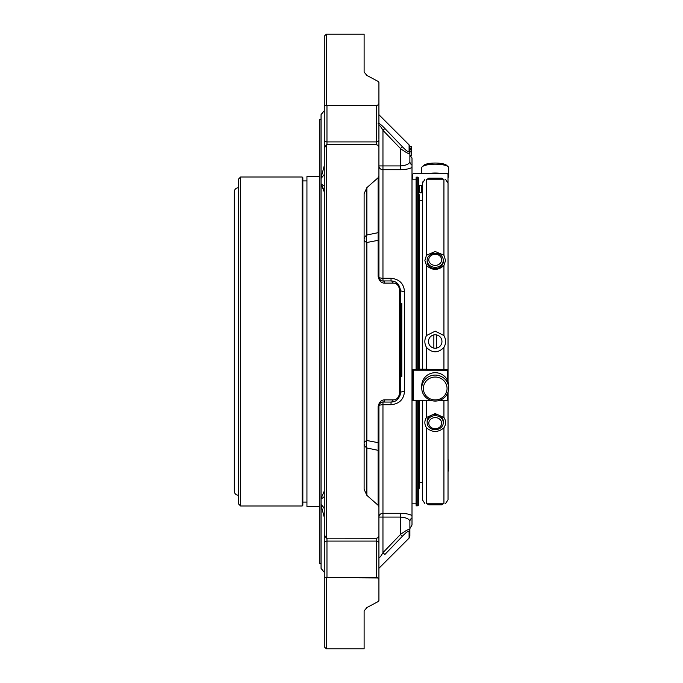 <?xml version="1.0" encoding="UTF-8"?>
<svg xmlns="http://www.w3.org/2000/svg" width="683" height="683" viewBox="0 0 683 683"><rect width="100%" height="100%" fill="white"/><g stroke="black" fill="none" stroke-linecap="round" stroke-linejoin="round"><path stroke-width="1.02" d="M448.031 478.254L448.031 392.033L448.031 499.794L445.547 503.559M448.031 381.746L448.031 183.206L448.031 381.746M443.293 503.875L427.14 503.875L428.796 504.831L441.636 504.831L443.293 503.755M435.216 417.603A6.42 5.558 0 0 1 440.774 425.944A6.42 5.558 0 0 1 429.658 425.944A6.42 5.558 0 0 1 435.216 417.603M435.216 254.272A6.42 5.558 180 0 1 440.774 262.614A6.42 5.558 180 0 1 429.658 262.614A6.42 5.558 180 0 1 435.216 254.272M427.14 179.125L443.293 179.125L441.636 178.169L428.796 178.169L427.14 179.245M447.997 177.606A13.464 3.483 180 0 0 448.671 176.513L448.671 167.677A13.464 3.483 180 0 0 448.185 166.746L446.622 165.295A11.842 3.065 180 0 0 435.216 163.049A11.842 3.065 180 0 0 423.801 165.295L422.248 166.746A13.464 3.483 180 0 0 421.752 167.677L421.752 173.619M435.216 377.05A11.842 11.44 0 0 1 445.47 394.211A11.842 11.44 0 0 1 424.954 394.211A11.842 11.44 0 0 1 435.216 377.05M435.216 415.691A8.076 6.992 0 0 1 443.293 422.692A8.076 6.992 0 0 1 435.216 429.684A8.076 6.992 0 0 1 427.14 422.692A8.076 6.992 0 0 1 435.216 415.691M433.85 334.909L433.85 348.091A6.728 6.728 0 0 0 441.91 342.192A6.728 6.728 0 0 0 435.216 334.772A6.728 6.728 0 0 0 433.85 348.091M436.582 348.091L436.582 334.909M435.216 253.316A8.076 6.992 180 0 1 443.293 260.308A8.076 6.992 180 0 1 435.216 267.309A8.076 6.992 180 0 1 427.14 260.308A8.076 6.992 180 0 1 435.216 253.316M448.185 166.746A13.464 3.483 180 0 0 435.216 164.193A13.464 3.483 180 0 0 422.248 166.746M442.695 173.619A13.464 3.483 180 0 0 435.216 173.03A13.464 3.483 180 0 0 427.737 173.619M448.671 176.513A13.464 3.483 180 0 0 447.997 175.429M435.216 375.078A13.464 13.003 0 0 1 448.671 388.072A13.464 13.003 0 0 1 435.216 401.075A13.464 13.003 0 0 1 421.752 388.072A13.464 13.003 0 0 1 435.216 375.078M421.752 388.072L421.752 385.707A13.464 13.003 0 0 1 435.216 372.705A13.464 13.003 0 0 1 448.671 385.707L448.671 388.072M422.393 482.488L419.319 482.488L419.319 400.562L419.319 488.234L418.636 488.917L418.636 400.562M418.636 369.734L418.636 194.083L419.319 194.766L419.319 369.17L419.319 200.512L422.393 200.512M443.293 422.692L443.293 421.402A8.076 6.992 180 0 0 435.216 414.41A8.076 6.992 180 0 0 427.14 421.402L427.14 422.692M427.14 260.308L427.14 261.598A8.076 6.992 -0 0 0 435.216 268.59A8.076 6.992 -0 0 0 443.293 261.598L443.293 260.308M448.031 471.646A13.464 9.519 0 0 0 448.671 468.751L448.671 462.28A13.464 9.519 0 0 0 448.031 459.377M448.031 465.174A13.464 9.519 0 0 0 448.671 462.28M422.393 369.204L422.393 183.206L424.877 179.441M424.877 503.559L422.393 499.794L422.393 400.562M426.499 427.797L426.499 503.781C424.297 503.542 424.297 503.542 426.499 503.781L443.933 503.781C446.127 503.542 446.127 503.542 443.933 503.781L443.933 427.797C438.127 432.655 432.313 432.655 426.499 427.797C424.297 424.245 424.297 420.805 426.499 417.484L435.216 413.582L443.933 417.484L443.933 400.562M443.933 427.797C446.127 424.237 446.127 420.796 443.933 417.484M418.67 369.23L418.67 369.734L419.353 369.17L443.933 369.537L443.933 347.451C438.119 353.222 432.305 353.222 426.499 347.451C424.297 343.481 424.297 339.511 426.499 335.549L435.216 331.161L443.933 335.549L443.933 265.516C438.127 270.647 432.313 270.647 426.499 265.516L424.877 260.471L426.499 255.203L435.216 251.515L443.933 255.203L443.933 179.219L426.499 179.219C424.297 179.458 424.297 179.458 426.499 179.219L426.499 255.203M443.933 347.451C446.127 343.489 446.127 339.519 443.933 335.549M443.933 265.516L445.547 260.471L443.933 255.203M443.933 179.219C446.127 179.458 446.127 179.458 443.933 179.219M412.652 179.177L412.652 174.302L412.652 179.177M412.652 174.302L413.335 173.619L447.314 173.619L447.997 174.302L447.997 182.677M447.997 182.37L447.997 174.302M412.652 397.293L412.652 369.554L418.67 369.734M431.46 400.562L412.652 400.272L412.652 370.169L447.314 370.229L447.314 380.021M447.314 393.767L447.314 400.562L438.973 400.562M447.314 400.562L447.997 400.272L447.997 392.136M443.933 369.537L447.997 369.554L447.997 381.643M447.997 370.169L447.314 370.229M422.427 182.002L422.427 182.677L422.572 182.002M418.67 185.067L419.353 185.75L421.744 185.75L421.744 192.785L419.353 192.785L418.67 192.162L418.67 179.279L418.295 186.894M364.116 239.716A9.425 3.91 180 0 0 366.873 242.482A9.425 7.163 77.8 0 1 366.873 235.012A9.425 6.659 -0 0 0 364.116 239.716M364.116 443.284A9.425 6.659 180 0 0 366.873 447.988A9.425 7.163 102.2 0 1 366.873 440.518A9.425 3.91 0 0 0 364.116 443.284M400.46 314.556L401.8 314.556L401.8 330.768L400.46 330.76M400.46 313.48L401.8 313.48L401.8 303.354L400.46 303.354M401.8 331.238L400.46 331.238L401.8 331.238L401.8 332.587L400.46 332.587M400.46 359.71L401.8 359.71L401.8 332.587M401.8 376.495L400.46 376.495L401.8 376.487L401.8 360.274L400.46 360.274L400.46 365.516L401.8 365.516M324.271 36.199L324.271 105.097L324.271 36.199L326.32 34.15L364.116 34.15L364.116 72.039L366.873 75.429L378.134 81.422L378.92 82.472L378.92 103.645L377.836 105.028L376.231 105.395A2.689 1.904 0 0 0 377.836 105.028M378.134 123.435C379.074 123.085 381.319 124.776 384.862 128.498L382.958 130.333C381.148 127.029 379.808 125.339 378.92 125.262M384.862 399.879A2.689 1.938 90 0 1 382.958 402.065C381.148 401.724 379.808 403.064 378.92 406.103A2.689 0.768 180 0 1 378.134 406.65C379.074 402.031 381.319 399.777 384.862 399.879L392.938 399.897C396.473 400.016 398.718 397.754 399.666 393.126L399.666 289.874C398.727 285.246 396.481 282.993 392.938 283.103L384.862 283.121A2.689 1.938 -90 0 0 382.958 280.935L391.035 280.935C396.285 281.055 399.427 284.196 400.46 290.352L397.438 283.445M378.134 177.717L378.92 176.069L378.92 231.324A2.689 1.904 -0 0 1 378.134 232.664L378.134 177.717L366.873 187.646L366.873 235.012L378.134 232.664L378.134 240.339A2.689 1.195 0 0 1 378.92 241.184L378.92 276.897C379.799 279.928 381.148 281.276 382.958 280.935L382.958 278.288A4.038 1.392 -0 0 1 378.92 276.897A2.689 0.768 0 0 0 378.134 276.35C379.082 280.978 381.319 283.232 384.862 283.121M378.134 276.35L378.134 240.339L366.873 242.482L366.873 440.518L378.134 442.661L378.134 450.336L366.873 447.988L366.873 495.354L378.134 505.283L378.134 450.336A2.689 1.904 180 0 1 378.92 451.676L378.92 536.146L377.836 537.828L376.231 538.23L326.32 538.17L324.271 534.687L324.271 517.296L324.271 577.903L324.271 517.296L321.061 505.249L321.061 568.384L324.271 572.337M366.873 187.646L364.116 193.673L364.116 489.327L366.873 495.354M384.862 554.502L382.958 552.667L400.46 534.465C405.702 530.597 408.844 528.907 409.877 529.385C408.869 528.898 405.728 530.589 400.46 534.465L402.355 536.283L384.862 554.502M378.92 557.738C379.799 557.67 381.148 555.979 382.958 552.667L382.958 513.292A4.038 3.791 -0 0 0 378.92 517.082L378.92 478.254M366.873 607.571L378.134 601.578L366.873 607.571L364.116 610.961L364.116 648.85L326.32 648.85L326.286 577.664L377.836 577.972A2.689 1.904 180 0 0 376.231 577.605L376.231 577.639M392.938 399.897A2.689 1.938 90 0 1 391.035 402.065L382.958 402.065A4.038 4.038 0 0 0 379.33 404.327A4.038 4.038 0 0 1 382.958 402.065L382.958 513.292L400.46 513.292C405.497 513.394 409.348 514.128 412.003 515.511L412.003 518.047A4.038 3.885 180 0 0 409.877 521.462L409.877 536.223L409.091 538.127L378.92 568.299M399.666 393.126A2.689 0.674 0 0 0 400.46 392.648C399.444 398.787 396.302 401.928 391.035 402.065L391.035 404.712C399.273 403.875 403.764 399.478 404.49 391.547L404.49 291.453A4.038 1.101 180 0 1 400.46 290.352L400.46 392.648A4.038 1.101 180 0 1 404.49 391.547M401.8 326.995L400.46 326.995M401.8 315.819L400.46 315.819M401.8 318.457L400.46 318.457M401.8 321.147L400.46 321.147M399.666 289.874A2.689 0.674 0 0 1 400.46 290.352M401.8 366.873L400.46 366.873M401.8 367.463L400.46 367.463M401.8 372.747L400.46 372.747L400.46 376.487M392.938 283.103A2.689 1.938 -90 0 0 391.035 280.935L391.035 278.288C399.265 279.125 403.755 283.513 404.49 291.453M384.862 128.498L402.355 146.717L400.46 148.535L382.958 130.333L382.958 165.918L378.92 165.918A4.038 3.791 180 0 0 382.958 169.708L382.958 165.918L400.46 165.918C406.351 165.423 409.493 163.963 409.877 161.538L409.877 155.434L411.226 155.519L410.031 155.519M411.226 151.788L409.877 151.788L411.226 151.78L411.226 146.393L409.851 146.393M411.226 154.392L411.226 151.746M378.92 114.701L409.091 144.873L409.091 151.771A2.689 2.595 -0 0 1 409.877 153.615C408.869 154.102 405.728 152.411 400.46 148.535L400.46 169.708C405.506 169.606 409.356 168.863 412.003 167.489L412.003 515.511M402.355 146.717C405.898 150.414 408.135 152.104 409.091 151.771L409.091 144.873L409.877 146.777L409.877 153.615L409.877 149.825L411.226 149.825M401.595 537.086L402.355 536.283C405.898 532.578 408.144 530.896 409.091 531.229A2.689 2.595 0 0 0 409.877 529.385L409.877 521.462C409.493 519.037 406.351 517.577 400.46 517.082L400.46 534.465M378.92 600.528L378.134 601.578L378.92 600.528L378.92 579.355L377.836 577.972M324.271 140.015A2.689 1.904 0 0 0 326.969 141.919L326.969 144.77L326.286 144.864L324.271 148.313L324.271 165.704L324.271 105.097L326.286 105.336A2.689 1.904 0 0 0 326.969 105.395L326.32 105.31L326.32 34.15M364.116 105.361L376.231 105.361M378.92 139.341L378.92 103.645M378.92 231.324L378.92 241.184M378.92 176.069L378.92 146.854L377.836 145.172L376.231 144.77L376.231 105.395L326.969 105.395L326.969 141.919L376.231 141.919A2.689 1.904 0 0 0 378.92 140.015L378.92 192.171M378.92 506.931L378.134 505.283M326.969 144.77L376.231 144.77M326.32 144.83L326.32 538.17M391.035 404.712L382.958 404.712A4.038 1.392 180 0 0 378.92 406.103L378.92 441.816A2.689 1.195 180 0 1 378.134 442.661L378.134 406.65M378.92 441.816L378.92 451.676M378.92 545.282L378.92 542.72M326.969 577.639L326.969 577.605A2.689 1.904 180 0 0 326.286 577.664L324.271 577.903L324.271 646.801L324.271 577.903M397.583 399.418L400.127 395.124L400.46 392.648L400.127 395.124M411.226 148.757L409.877 148.757L409.877 148.228L411.226 148.228M378.92 146.854L378.92 183.223M324.271 148.313L324.271 534.687M378.92 499.777L378.92 536.146M379.415 404.165L378.92 406.103L378.92 517.082L400.46 517.082L400.46 513.292M378.92 579.355L378.92 490.829M324.271 165.704L324.271 110.663L324.271 165.704L321.061 177.751L321.061 183.804L323.691 185.81M323.452 507.196L321.351 504.72M324.271 191.897L321.061 184.461L321.061 499.196L321.061 183.804L323.307 188.67M323.588 185.725L321.377 183.966M324.271 110.663L321.061 114.616L321.061 178.468L324.271 174.455M321.061 498.539L324.271 491.103M324.271 496.652L321.061 499.196L321.061 504.532L324.271 508.545M321.061 504.532L321.061 505.249L321.061 504.532M416.101 400.562L416.101 505.326L416.647 505.872L418.295 505.326L418.295 400.562M416.647 505.872L416.647 400.562M416.647 369.734L416.647 177.128L417.748 177.128L417.748 369.734M417.748 177.128L418.295 177.674L418.295 369.734M409.877 153.615L409.877 161.538A4.038 3.885 -0 0 0 412.003 164.953L412.003 167.489M412.003 518.047L412.003 525.039L409.877 528.591L409.877 521.462M416.101 369.734L416.101 177.674L416.647 177.128M412.003 164.953L412.003 157.961L410.013 155.434M412.003 503.823L416.101 503.823M238.427 495.312C235.934 495.073 234.568 493.698 234.329 491.205L234.329 191.795C234.568 189.302 235.934 187.927 238.427 187.688L238.563 495.312L238.427 187.688M240.612 506.009L240.612 176.991L238.563 179.04L238.563 503.96L240.612 506.009L302.151 506.009L302.151 176.991L302.842 177.674L302.842 505.326L302.151 506.009M306.94 502.082L302.842 502.082L302.842 180.918L306.94 180.918M319.764 506.453L306.94 506.453L306.94 176.547L319.764 176.547M321.061 563.723L319.764 563.723L319.764 119.277L321.061 119.277M426.499 335.549L426.499 265.516M426.499 369.537L426.499 347.451M413.335 400.562L413.335 370.229M426.499 417.484L426.499 400.562M419.353 185.75L419.353 192.785M401.8 322.18L400.46 322.18M401.8 324.937L400.46 324.937M401.8 316.938L400.46 316.938M401.8 345.53L400.46 345.53M401.8 350.191L400.46 350.191M401.8 356.347L400.46 356.347M401.8 361.623L400.46 361.623M401.8 370.664L400.46 370.664M409.091 531.229L409.091 538.127M324.271 542.985A2.689 1.904 0 0 1 326.969 541.081L326.969 577.605L376.231 577.605L376.231 541.081A2.689 1.904 -0 0 1 378.92 542.985M326.969 538.23L326.969 541.081L376.231 541.081L376.231 538.23M417.748 400.562L417.748 505.872M400.46 169.708L382.958 169.708L382.958 278.288L391.035 278.288M445.547 179.441L448.031 183.206M379.398 278.792L378.92 276.897M401.8 330.768L400.46 330.768M401.8 348.851L400.46 348.851M401.8 360.274L400.46 360.274M398.104 284.128L395.824 282.233M409.877 148.45L411.226 148.45M409.877 148.262L411.226 148.262M409.877 149.21L411.226 149.21M324.271 646.801L326.32 648.85M412.003 179.177L416.101 179.177M240.612 176.991L302.151 176.991"/></g></svg>

